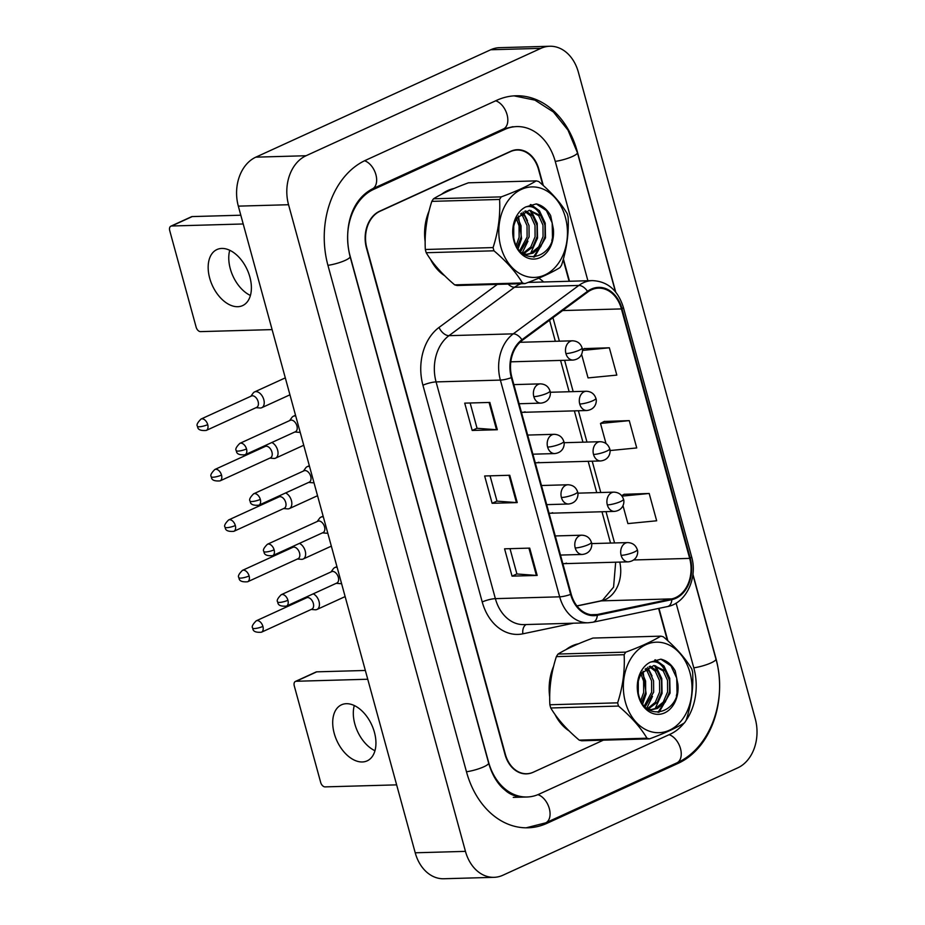 <?xml version="1.0" encoding="UTF-8"?>
<svg xmlns="http://www.w3.org/2000/svg" width="925" height="925" viewBox="0 0 925 925"><rect width="100%" height="100%" fill="white"/><g stroke="black" fill="none" stroke-linecap="round" stroke-linejoin="round"><path stroke-width="1.39" d="M521.411 412.18A9.632 7.308 88.4 0 0 522.822 412.319A9.632 7.308 88.4 0 0 525.042 411.798M535.205 462.627A9.632 7.308 88.4 0 0 536.627 462.766A9.632 7.308 88.4 0 0 538.836 462.246M549.011 513.063A9.632 7.308 88.4 0 0 550.421 513.213A9.632 7.308 88.4 0 0 552.641 512.681M562.805 563.51A9.632 7.308 88.4 0 0 564.215 563.649A9.632 7.308 88.4 0 0 566.435 563.128M447.712 190.55A46.238 35.057 88.4 0 0 441.491 194.343A46.238 35.057 88.4 0 1 447.712 190.55A46.238 35.057 88.4 0 1 453.978 188.515A46.238 35.057 88.4 0 0 447.712 190.55M429.108 210.946A46.238 35.057 88.4 0 0 425.153 241.749A46.238 35.057 88.4 0 1 429.108 210.946M430.403 259.116A46.238 35.057 88.4 0 0 444.636 275.708A46.238 35.057 88.4 0 1 430.403 259.116M572.251 645.8A46.238 35.057 88.4 0 0 566.042 649.593A46.238 35.057 88.4 0 1 572.251 645.8A46.238 35.057 88.4 0 1 578.53 643.777A46.238 35.057 88.4 0 0 572.251 645.8M553.647 666.208A46.238 35.057 88.4 0 0 549.704 697.011A46.238 35.057 88.4 0 1 553.647 666.208M554.954 714.378A46.238 35.057 88.4 0 0 569.187 730.958A46.238 35.057 88.4 0 1 554.954 714.378M591.468 289.826A30.826 23.368 -91.6 0 1 598.567 288.149A30.826 23.368 -91.6 0 1 621.415 308.915L689.668 558.388A30.826 23.368 -91.6 0 1 671.723 598.88L597.203 614.535A30.826 23.368 -91.6 0 1 594.035 614.905A30.826 23.368 -91.6 0 1 571.188 594.139L511.895 377.412A30.826 23.368 -91.6 0 1 522.209 340.412L587.78 292.011A30.826 23.368 -91.6 0 1 591.468 289.826M591.272 289.097A31.6 23.957 88.4 0 0 587.491 291.34L521.92 339.741A31.6 23.957 88.4 0 0 511.352 377.666L570.644 594.393A31.6 23.957 88.4 0 0 597.296 615.298L671.827 599.643A31.6 23.957 88.4 0 0 690.223 558.145L621.97 308.661A31.6 23.957 88.4 0 0 591.272 289.097M622.999 505.686L627.902 523.596L656.669 520.787L649.188 493.476L624.109 494.297M581.594 354.356L588.046 377.909L616.813 375.111L609.344 347.788L584.253 348.609M610.003 450.556L636.735 447.943L629.266 420.632L604.175 421.453M667.341 640.343L658.612 608.43M569.106 281.269L563.198 259.671M542.802 185.081L538.535 169.506A28.895 21.911 88.4 0 0 517.11 150.035A28.895 21.911 88.4 0 0 510.461 151.608L379.978 211.27A28.895 21.911 88.4 0 0 366.843 248.004L505.339 754.257A28.895 21.911 88.4 0 0 526.764 773.728A28.895 21.911 88.4 0 0 533.413 772.155L603.366 740.162L533.077 772.306A28.895 21.911 88.4 0 1 526.418 773.878A28.895 21.911 88.4 0 1 504.992 754.418L366.45 247.981A28.895 21.911 88.4 0 1 379.585 211.247L510.75 151.272A28.895 21.911 88.4 0 1 517.41 149.7A28.895 21.911 88.4 0 1 538.824 169.159L543.31 185.543M497.315 429.743L472.201 430.449L464.72 403.138L489.845 402.433L497.315 429.743A7.712 1.538 -15.3 0 1 496.528 429.732L489.059 402.456M537.171 575.431L512.057 576.136L504.576 548.826L529.701 548.109L537.171 575.431A7.712 1.538 -15.3 0 1 536.384 575.419L528.915 548.132M517.237 502.587L492.123 503.292L484.654 475.982L509.767 475.265L517.237 502.587A7.712 1.538 -15.3 0 1 516.451 502.576L508.993 475.288M492.123 503.292L496.979 501.084M490.065 475.832L496.991 501.13L516.451 502.576M512.057 576.136L516.902 573.916M509.999 548.664L516.913 573.974L536.384 575.419M472.201 430.449L477.046 428.24M470.143 402.988L477.057 428.287L496.528 429.732M629.266 420.632L600.498 423.442L604.395 421.337M605.979 443.468L600.498 423.442M609.344 347.788L582.426 350.413M582.392 349.615L584.473 348.494M649.188 493.476L622.005 496.124M621.623 495.638L624.329 494.181M667.862 640.805L658.982 608.349M569.499 281.258L563.394 258.965M587.895 280.738L555.312 161.632A52.02 39.44 88.4 0 0 516.751 126.586A52.02 39.44 88.4 0 0 504.772 129.419L373.608 189.394A52.02 39.44 88.4 0 0 349.974 255.52L488.516 761.946A52.02 39.44 88.4 0 0 527.065 796.992A52.02 39.44 88.4 0 0 539.055 794.159L670.22 734.184A52.02 39.44 88.4 0 0 684.072 723.119M685.968 720.598A52.02 39.44 88.4 0 0 693.854 668.058L676.094 603.123M737.768 767.843A38.538 29.218 88.4 0 0 755.274 718.864L578.368 72.208A38.538 29.218 88.4 0 0 549.808 46.25A38.538 29.218 88.4 0 0 540.928 48.343L306.059 155.735A38.538 29.218 88.4 0 0 288.554 204.726L465.46 851.37A38.538 29.218 88.4 0 0 494.019 877.328A38.538 29.218 88.4 0 0 502.888 875.235L737.768 767.843M549.808 46.25L499.569 47.672A38.538 29.218 88.4 0 0 490.701 49.765L255.832 157.157A38.538 29.218 88.4 0 0 238.326 206.136L415.221 852.792A38.538 29.218 88.4 0 0 443.78 878.75L494.019 877.328M515.699 150.081A28.895 21.911 88.4 0 0 514.901 149.954M615.726 292.103L577.293 151.584A82.845 62.807 88.4 0 0 515.884 95.772A82.845 62.807 88.4 0 0 496.806 100.282L365.629 160.256A82.845 62.807 88.4 0 0 327.993 265.567L466.535 772.005A82.845 62.807 88.4 0 0 527.944 827.806A82.845 62.807 88.4 0 0 547.022 823.296L678.187 763.322A82.845 62.807 88.4 0 0 715.834 658.01L692.929 574.286M256.04 407.671L259.948 407.994A8.672 5.388 -114.6 0 0 260.399 408.006A8.672 5.388 -114.6 0 0 261.763 407.694A8.672 5.388 -114.6 0 0 263.81 399.658A8.672 5.388 -114.6 0 0 255.924 391.622A8.672 5.388 -114.6 0 0 254.56 391.934A8.672 5.388 -114.6 0 0 253.138 393.113L250.837 396.282M207.72 424.633A6.267 3.885 -114.6 0 1 206.24 430.437L256.641 407.393A6.267 3.885 -114.6 0 0 258.121 401.577A6.267 3.885 -114.6 0 0 252.421 395.784A6.267 3.885 -114.6 0 0 251.438 396.004L201.026 419.048C197.36 422.725 196.216 425.165 197.592 426.402A6.267 1.249 164.7 0 0 199.164 426.783A6.267 1.249 -15.3 0 0 207.72 424.633A6.267 3.885 -114.6 0 0 201.026 419.048M294.844 431.987L298.752 432.31A8.672 5.388 -114.6 0 0 299.203 432.333A8.672 5.388 -114.6 0 0 300.151 432.172M295.746 416.042A8.672 5.388 -114.6 0 0 294.717 415.938A8.672 5.388 -114.6 0 0 293.352 416.25A8.672 5.388 -114.6 0 0 291.942 417.429L289.641 420.597M246.512 448.949A6.267 3.885 -114.6 0 1 245.032 454.765L295.445 431.709A6.267 3.885 -114.6 0 0 296.925 425.905A6.267 3.885 -114.6 0 0 291.225 420.1A6.267 3.885 -114.6 0 0 290.242 420.32L239.829 443.376C236.153 447.041 235.008 449.492 236.395 450.718A6.267 1.249 164.7 0 0 237.968 451.111A6.267 1.249 -15.3 0 0 246.512 448.949A6.267 3.885 -114.6 0 0 239.829 443.376M269.846 458.106L273.754 458.442A8.672 5.388 -114.6 0 0 274.205 458.453A8.672 5.388 -114.6 0 0 275.569 458.141A8.672 5.388 -114.6 0 0 277.616 450.093A8.672 5.388 -114.6 0 0 271.823 442.52M221.514 475.068A6.267 3.885 -114.6 0 1 220.034 480.884L270.447 457.84A6.267 3.885 -114.6 0 0 271.927 452.024A6.267 3.885 -114.6 0 0 266.227 446.22A6.267 3.885 -114.6 0 0 265.232 446.451L214.831 469.495C211.154 473.161 210.01 475.612 211.397 476.837A6.267 1.249 164.7 0 0 212.97 477.231A6.267 1.249 -15.3 0 0 221.514 475.068A6.267 3.885 -114.6 0 0 214.831 469.495M283.64 508.553L287.548 508.877A8.672 5.388 -114.6 0 0 287.999 508.889A8.672 5.388 -114.6 0 0 289.363 508.588A8.672 5.388 -114.6 0 0 291.41 500.541A8.672 5.388 -114.6 0 0 285.617 492.956M235.32 525.516A6.267 3.885 -114.6 0 1 233.84 531.332L284.241 508.276A6.267 3.885 -114.6 0 0 285.721 502.472A6.267 3.885 -114.6 0 0 280.021 496.667A6.267 3.885 -114.6 0 0 279.038 496.887L228.625 519.942C224.96 523.608 223.815 526.059 225.191 527.285A6.267 1.249 164.7 0 0 226.764 527.678A6.267 1.249 -15.3 0 0 235.32 525.516A6.267 3.885 -114.6 0 0 228.625 519.942M297.445 559.001L301.353 559.324A8.672 5.388 -114.6 0 0 301.804 559.336A8.672 5.388 -114.6 0 0 303.169 559.024A8.672 5.388 -114.6 0 0 305.215 550.988A8.672 5.388 -114.6 0 0 299.422 543.403M249.114 575.963A6.267 3.885 -114.6 0 1 247.634 581.767L298.047 558.723A6.267 3.885 -114.6 0 0 299.527 552.907A6.267 3.885 -114.6 0 0 293.826 547.103A6.267 3.885 -114.6 0 0 292.832 547.334L242.431 570.378C238.754 574.043 237.609 576.495 238.997 577.732A6.267 1.249 164.7 0 0 240.569 578.113A6.267 1.249 -15.3 0 0 249.114 575.963A6.267 3.885 -114.6 0 0 242.431 570.378M311.239 609.436L315.147 609.772A8.672 5.388 -114.6 0 0 315.598 609.783A8.672 5.388 -114.6 0 0 316.963 609.471A8.672 5.388 -114.6 0 0 319.009 601.423A8.672 5.388 -114.6 0 0 313.217 593.838M262.908 626.398A6.267 3.885 -114.6 0 1 261.44 632.214L311.841 609.159A6.267 3.885 -114.6 0 0 313.321 603.354A6.267 3.885 -114.6 0 0 307.62 597.55A6.267 3.885 -114.6 0 0 306.637 597.77L256.225 620.825C252.56 624.491 251.415 626.942 252.791 628.168A6.267 1.249 164.7 0 0 254.363 628.561A6.267 1.249 -15.3 0 0 262.908 626.398A6.267 3.885 -114.6 0 0 256.225 620.825M308.638 482.434L312.546 482.757A8.672 5.388 -114.6 0 0 312.997 482.769A8.672 5.388 -114.6 0 0 313.957 482.619M309.54 466.478A8.672 5.388 -114.6 0 0 308.522 466.385A8.672 5.388 -114.6 0 0 307.158 466.697A8.672 5.388 -114.6 0 0 305.736 467.877L303.435 471.045M260.318 499.396A6.267 3.885 -114.6 0 1 258.838 505.2L309.239 482.156A6.267 3.885 -114.6 0 0 310.719 476.34A6.267 3.885 -114.6 0 0 305.019 470.547A6.267 3.885 -114.6 0 0 304.036 470.767L253.623 493.811C249.958 497.477 248.813 499.928 250.189 501.165A6.267 1.249 164.7 0 0 251.773 501.547A6.267 1.249 -15.3 0 0 260.318 499.396A6.267 3.885 -114.6 0 0 253.623 493.811M322.443 532.869L326.352 533.205A8.672 5.388 -114.6 0 0 326.803 533.216A8.672 5.388 -114.6 0 0 327.751 533.054M323.345 516.925A8.672 5.388 -114.6 0 0 322.316 516.821A8.672 5.388 -114.6 0 0 320.952 517.133A8.672 5.388 -114.6 0 0 319.541 518.312L317.24 521.48M274.112 549.832A6.267 3.885 -114.6 0 1 272.632 555.648L323.045 532.592A6.267 3.885 -114.6 0 0 324.525 526.788A6.267 3.885 -114.6 0 0 318.824 520.983A6.267 3.885 -114.6 0 0 317.83 521.214L267.429 544.258C263.752 547.924 262.608 550.375 263.995 551.601A6.267 1.249 164.7 0 0 265.567 551.994A6.267 1.249 -15.3 0 0 274.112 549.832A6.267 3.885 -114.6 0 0 267.429 544.258M336.238 583.317L340.146 583.64A8.672 5.388 -114.6 0 0 340.597 583.652A8.672 5.388 -114.6 0 0 341.556 583.502M337.139 567.36A8.672 5.388 -114.6 0 0 336.122 567.268A8.672 5.388 -114.6 0 0 334.757 567.58A8.672 5.388 -114.6 0 0 333.335 568.759L331.034 571.928M287.918 600.279A6.267 3.885 -114.6 0 1 286.438 606.095L336.839 583.039A6.267 3.885 -114.6 0 0 338.319 577.235A6.267 3.885 -114.6 0 0 332.618 571.43A6.267 3.885 -114.6 0 0 331.636 571.65L281.223 594.706C277.558 598.371 276.413 600.811 277.789 602.048A6.267 1.249 164.7 0 0 279.362 602.441A6.267 1.249 -15.3 0 0 287.918 600.279A6.267 3.885 -114.6 0 0 281.223 594.706M500.853 246.929A45.279 34.329 88.4 0 0 544.837 274.968A45.279 34.329 88.4 0 0 565.406 217.41A45.279 34.329 88.4 0 0 521.423 189.382A45.279 34.329 88.4 0 0 500.853 246.929M524.972 283.605C539.645 278.205 551.3 272.875 559.937 267.614A52.02 39.44 88.4 0 0 561.602 265.047C566.817 248.848 568.979 232.799 568.1 216.912A52.02 39.44 88.4 0 0 567.684 215.294A52.02 39.44 88.4 0 0 567.222 213.687C560.735 202.841 551.242 192.123 538.755 181.543A52.02 39.44 88.4 0 0 536.211 180.884L468.443 182.803C453.724 188.238 442.069 193.556 433.49 198.794A52.02 39.44 88.4 0 0 431.825 201.361C426.622 217.433 424.459 233.47 425.327 249.496L493.083 247.576A52.02 39.44 88.4 0 0 493.511 249.207A52.02 39.44 88.4 0 0 493.973 250.802L426.205 252.722C432.611 263.475 442.104 274.193 454.672 284.865A52.02 39.44 88.4 0 0 457.216 285.513L524.972 283.605A52.02 39.44 88.4 0 1 522.428 282.957C516.023 272.193 506.542 261.474 493.973 250.802M425.327 249.496A52.02 39.44 88.4 0 0 425.743 251.114A52.02 39.44 88.4 0 0 426.205 252.722M517.133 246.963L521.122 237.17L521.053 225.781L517.503 217.306M516.219 245.287L519.133 237.228L519.052 225.839L516.485 218.913M520.602 251.508L529.1 236.939L529.019 225.55L524.741 216.092L521.561 213.039M519.769 250.606L527.111 236.997L527.03 225.608L522.741 216.149L520.544 213.872M523.504 253.924L532.754 246.987L537.078 236.719L536.997 225.33L532.707 215.86L525.678 210.888M522.868 253.496L530.753 247.033L535.078 236.777L534.997 225.388L530.719 215.918L524.648 211.282M523.423 253.912L527.516 254.363L532.973 253.149L540.72 246.755L545.045 236.488L544.975 225.099L540.686 215.629L529.32 210.252L517.063 217.976C513.144 224.382 512.184 231.666 514.161 239.841C520.868 268.447 556.307 257.474 553.358 228.938L550.664 215.641C547.033 209.212 542.247 205.304 536.292 203.905L525.758 206.934A26.918 20.408 88.4 0 0 513.942 240.951A26.918 20.408 88.4 0 0 538.026 258.399A26.918 20.408 88.4 0 0 553.358 228.938M526.522 254.352L530.973 253.207L538.732 246.813L543.056 236.546L542.975 225.157L538.697 215.698L529.25 210.299M513.398 235.875L513.421 228.059M524.151 254.398L527.516 254.363M525.758 206.934C531.979 205.338 536.951 208.241 540.686 215.629M454.672 284.865L522.428 282.957M433.49 198.794L501.246 196.875A52.02 39.44 88.4 0 0 499.592 199.453L431.825 201.361M501.246 196.875C515.919 191.475 527.574 186.145 536.211 180.884M493.083 247.576C498.286 231.516 500.448 215.467 499.592 199.453M522.197 252.964L527.955 241.136M527.493 220.717L523.111 212.033M535.471 220.497L529.898 210.357M533.471 257.081L543.912 240.685M543.449 220.266L538.431 210.796L530.268 204.726M551.832 240.662L552.491 237.679L552.179 222.879L546.409 210.565L536.292 203.905M513.733 238.002L513.733 226.22M518.185 248.594L521.584 238.558L518.486 215.999M530.638 253.346L537.529 238.107L537.228 223.295L531.112 210.576M534.523 257.011L545.507 237.875L545.207 223.075L539.437 210.773L530.846 204.541M250.409 295.468A30.826 19.136 65.4 0 1 230.279 268.724A30.826 19.136 65.4 0 1 229.747 250.27M209.686 278.147A30.826 19.136 65.4 0 1 216.959 249.542A30.826 19.136 65.4 0 1 249.866 277.003A30.826 19.136 65.4 0 1 242.593 305.608A30.826 19.136 65.4 0 1 209.686 278.147M243.206 223.977L171.622 226.001A4.822 2.995 -114.6 0 0 170.871 226.174A4.822 2.995 -114.6 0 0 169.726 230.637L196.135 327.161A4.822 2.995 -114.6 0 0 200.517 331.624L272.1 329.601M170.871 226.174L191.463 216.751A4.822 2.995 65.4 0 1 192.227 216.577L240.801 215.213M374.949 750.718A30.826 19.136 65.4 0 1 354.83 723.986A30.826 19.136 65.4 0 1 354.287 705.532M334.226 733.409A30.826 19.136 65.4 0 1 341.498 704.804A30.826 19.136 65.4 0 1 374.417 732.265A30.826 19.136 65.4 0 1 367.132 760.87A30.826 19.136 65.4 0 1 334.226 733.409M367.745 679.239L296.173 681.263A4.822 2.995 -114.6 0 0 295.41 681.436A4.822 2.995 -114.6 0 0 294.277 685.899L320.674 782.423A4.822 2.995 -114.6 0 0 325.068 786.886L396.64 784.862M295.41 681.436L316.015 672.013A4.822 2.995 65.4 0 1 316.766 671.839L365.34 670.463M625.404 702.191A45.279 34.329 88.4 0 0 669.388 730.23A45.279 34.329 88.4 0 0 689.957 672.672A45.279 34.329 88.4 0 0 645.974 644.644A45.279 34.329 88.4 0 0 625.404 702.191M649.523 738.867C664.185 733.456 675.84 728.137 684.477 722.876A52.02 39.44 88.4 0 0 686.142 720.298C691.357 704.11 693.53 688.061 692.64 672.174A52.02 39.44 88.4 0 0 692.224 670.544A52.02 39.44 88.4 0 0 691.761 668.948C685.275 658.103 675.793 647.384 663.306 636.793A52.02 39.44 88.4 0 0 660.762 636.146L592.994 638.065C578.264 643.488 566.62 648.818 558.029 654.056A52.02 39.44 88.4 0 0 556.364 656.623C551.173 672.683 549.011 688.732 549.866 704.757L617.634 702.838A52.02 39.44 88.4 0 0 618.05 704.457A52.02 39.44 88.4 0 0 618.513 706.064L550.757 707.983C557.162 718.737 566.643 729.455 579.212 740.127A52.02 39.44 88.4 0 0 581.756 740.775L649.523 738.867A52.02 39.44 88.4 0 1 646.98 738.208C640.574 727.455 631.081 716.736 618.513 706.064M549.866 704.757A52.02 39.44 88.4 0 0 550.294 706.376A52.02 39.44 88.4 0 0 550.757 707.983M641.673 702.225L645.673 692.432L645.592 681.043L642.043 672.567M640.759 700.549L643.673 692.49L643.603 681.101L641.025 674.163M645.153 706.769L653.651 692.201L653.57 680.812L649.281 671.353L646.112 668.301M644.32 705.868L651.651 692.258L651.57 680.869L647.292 671.411L645.095 669.133M648.055 709.186L657.293 702.237L661.618 691.981L661.537 680.592L657.259 671.122L650.217 666.15M647.407 708.758L655.305 702.295L659.629 692.039L659.548 680.65L655.258 671.18L649.188 666.532M647.974 709.163L652.067 709.625L657.513 708.411L665.272 702.017L669.596 691.75L669.515 680.361L665.225 670.891L653.859 665.514L641.615 673.238C637.695 679.644 636.724 686.928 638.712 695.103C645.407 723.708 680.858 712.736 677.898 684.199L675.215 670.903C671.573 664.474 666.786 660.566 660.843 659.167L650.298 662.184A26.918 20.408 88.4 0 0 638.493 696.213A26.918 20.408 88.4 0 0 662.577 713.661A26.918 20.408 88.4 0 0 677.898 684.199M651.061 709.614L655.524 708.469L663.271 702.075L667.607 691.808L667.526 680.418L663.237 670.96L653.802 665.561M637.938 691.137L637.961 683.321M648.702 709.648L652.067 709.625M650.298 662.184C656.519 660.6 661.491 663.503 665.225 670.891M579.212 740.127L646.98 738.208M558.029 654.056L625.797 652.137A52.02 39.44 88.4 0 0 624.132 654.703L556.364 656.623M625.797 652.137C640.458 646.737 652.113 641.407 660.762 636.146M617.634 702.838C622.826 686.778 624.999 670.729 624.132 654.703M646.737 708.226L652.507 696.398M652.044 675.978L647.65 667.295M660.011 675.747L654.438 665.618M658.022 712.343L668.451 695.947M667.989 675.528L662.982 666.058L654.808 659.976M676.372 695.924L677.031 692.941L676.73 678.141L670.949 665.827L660.843 659.167M638.285 693.264L638.285 681.482M642.725 703.856L646.136 693.819L643.037 671.249M655.178 708.608L662.08 693.368L661.78 678.557L655.652 665.838M659.062 712.273L670.058 693.137L669.746 678.337L663.977 666.023L655.386 659.803M671.723 598.88L601.4 600.868A30.826 23.368 88.4 0 0 605.343 599.562A30.826 23.368 88.4 0 0 619.762 562.076M576.98 606.002L601.4 600.868A17.344 11.204 -101.9 0 0 600.105 601.019L602.614 600.186L613.576 587.132L615.668 562.192M621.415 308.915L562.631 310.569M570.644 594.393A9.632 1.919 164.7 0 1 559.671 596.822L500.379 380.094A38.538 29.218 -91.6 0 1 513.259 333.844L578.83 285.443A38.538 29.218 -91.6 0 1 583.455 282.703A38.538 29.218 -91.6 0 1 592.324 280.61L528.094 282.426M521.18 283.709A38.538 29.218 88.4 0 0 519.156 284.53A38.538 29.218 88.4 0 0 514.531 287.259L448.96 335.671A38.538 29.218 88.4 0 0 436.08 381.909L495.372 598.648A38.538 29.218 88.4 0 0 523.932 624.606L588.231 622.779A38.538 29.218 -91.6 0 1 559.671 596.822L495.372 598.648A9.632 1.919 -15.3 0 0 482.226 601.967L422.933 385.228A48.169 36.514 -91.6 0 1 439.04 327.427L497.338 284.38M587.491 291.34A9.632 5.562 53.6 0 0 578.83 285.443L514.531 287.259A9.632 5.562 -126.4 0 1 508.103 284.079M422.933 385.228A9.632 1.919 -15.3 0 1 436.08 381.909L500.379 380.094A9.632 1.919 -15.3 0 0 511.352 377.666M597.296 615.298A9.632 6.221 78.1 0 1 592.902 622.224L667.422 606.58C686.13 603.297 697.924 577.847 691.565 556.653L623.311 307.169A9.632 1.919 164.7 0 1 621.97 308.661M439.04 327.427A9.632 5.562 -126.4 0 0 448.96 335.671L513.259 333.844A9.632 5.562 53.6 0 1 521.92 339.741M671.827 599.643A9.632 6.221 78.1 0 1 667.422 606.58M690.223 558.145A9.632 1.919 -15.3 0 0 691.565 556.653M573.431 623.196L522.856 633.822A48.169 36.514 -91.6 0 1 482.226 601.967M538.812 278.159A48.169 36.514 -91.6 0 1 543.646 281.986M526.221 624.537A9.632 6.221 -101.9 0 0 522.856 633.822M597.203 614.535L590.855 614.709M689.668 558.388L633.694 559.972M614.57 542.952L606.002 511.641M600.776 492.516L592.208 461.193M586.97 442.069L578.414 410.746M573.176 391.622L564.608 360.311M559.382 341.186L552.953 317.714M692.871 574.749L715.938 659.074A15.413 3.076 164.7 0 1 708.943 663.78A15.413 3.076 164.7 0 1 693.785 667.827M715.938 659.074C727.721 699.473 710.446 748.348 676.846 762.882A15.413 9.574 -114.6 0 0 680.488 748.579A15.413 9.574 -114.6 0 0 669.11 734.693M676.846 762.882L545.681 822.857A15.413 9.574 -114.6 0 0 549.311 808.554A15.413 9.574 -114.6 0 0 537.911 794.656M466.478 771.762A15.413 3.076 -15.3 0 0 483.81 766.802A15.413 3.076 -15.3 0 0 488.62 763.009L350.078 256.583C343.533 230.602 349.997 200.679 372.266 188.954L503.431 128.968L512.993 126.69M327.924 265.336A15.413 3.076 -15.3 0 0 345.256 260.364A15.413 3.076 -15.3 0 0 350.078 256.583M364.542 160.765A15.413 9.574 65.4 0 1 375.897 174.652A15.413 9.574 65.4 0 1 372.266 188.954M495.696 100.79A15.413 9.574 65.4 0 1 507.073 114.677A15.413 9.574 65.4 0 1 503.431 128.968M514.069 95.865L534.904 100.131L553.451 112.017L567.985 130.113L577.397 152.648A15.413 3.076 164.7 0 1 570.401 157.354A15.413 3.076 164.7 0 1 555.243 161.389M415.221 852.792L465.46 851.37M238.326 206.136L288.554 204.726M255.832 157.157L306.059 155.735M490.701 49.765L540.928 48.343M675.724 763.391L678.187 763.322M544.513 823.366L547.022 823.296M371.203 189.463L373.608 189.394M502.31 129.488L504.772 129.419M519.977 342.296L572.529 340.805A9.632 7.308 88.4 0 0 570.309 341.337A9.632 7.308 88.4 0 0 565.927 353.581A9.632 1.919 -15.3 0 0 579.073 350.263A9.632 1.919 164.7 0 0 582.091 347.892C583.108 349.766 582.866 358.888 573.072 360.068A9.632 7.308 88.4 0 1 565.927 353.581M513.872 384.615L540.42 383.863A9.632 7.308 88.4 0 0 538.2 384.395A9.632 7.308 88.4 0 0 533.817 396.64A9.632 1.919 -15.3 0 0 546.964 393.322A9.632 1.919 164.7 0 0 549.982 390.951C550.999 392.824 550.757 401.947 540.963 403.127A9.632 7.308 88.4 0 1 533.817 396.64M550.248 392.269L586.323 391.252A9.632 7.308 88.4 0 0 584.103 391.772A9.632 7.308 88.4 0 0 579.732 404.017A9.632 1.919 -15.3 0 0 592.879 400.71A9.632 1.919 164.7 0 0 595.885 398.34C596.914 400.201 596.66 409.336 586.866 410.515A9.632 7.308 88.4 0 1 579.732 404.017M564.042 442.717L600.128 441.699A9.632 7.308 88.4 0 0 597.908 442.219A9.632 7.308 88.4 0 0 593.526 454.464A9.632 1.919 -15.3 0 0 606.673 451.146A9.632 1.919 164.7 0 0 609.691 448.787C610.708 450.648 610.454 459.771 600.672 460.951A9.632 7.308 88.4 0 1 593.526 454.464M577.847 493.164L613.923 492.135A9.632 7.308 88.4 0 0 611.702 492.667A9.632 7.308 88.4 0 0 607.332 504.911A9.632 1.919 -15.3 0 0 620.478 501.593A9.632 1.919 164.7 0 0 623.485 499.222C624.514 501.084 624.259 510.218 614.466 511.398A9.632 7.308 88.4 0 1 607.332 504.911M591.642 543.599L627.728 542.582A9.632 7.308 88.4 0 0 625.508 543.102A9.632 7.308 88.4 0 0 621.126 555.347A9.632 1.919 -15.3 0 0 634.272 552.028A9.632 1.919 164.7 0 0 637.29 549.67C638.308 551.531 638.053 560.654 628.272 561.845A9.632 7.308 88.4 0 1 621.126 555.347M527.666 435.062L554.214 434.311A9.632 7.308 88.4 0 0 551.994 434.831A9.632 7.308 88.4 0 0 547.623 447.076A9.632 1.919 -15.3 0 0 560.77 443.757A9.632 1.919 164.7 0 0 563.776 441.398C564.805 443.26 564.551 452.394 554.757 453.574A9.632 7.308 88.4 0 1 547.623 447.076M541.472 485.509L568.019 484.758A9.632 7.308 88.4 0 0 565.799 485.278A9.632 7.308 88.4 0 0 561.417 497.523A9.632 1.919 -15.3 0 0 574.564 494.204A9.632 1.919 164.7 0 0 577.582 491.846C578.599 493.707 578.356 502.83 568.563 504.009A9.632 7.308 88.4 0 1 561.417 497.523M555.266 535.945L581.813 535.193A9.632 7.308 88.4 0 0 579.593 535.725A9.632 7.308 88.4 0 0 575.223 547.97A9.632 1.919 -15.3 0 0 588.369 544.652A9.632 1.919 164.7 0 0 591.376 542.281C592.405 544.143 592.15 553.277 582.357 554.457A9.632 7.308 88.4 0 1 575.223 547.97M192.227 216.577L171.622 226.001M316.766 671.839L296.173 681.263M588.231 622.779L592.902 622.224M623.311 307.169C617.865 290.149 607.54 281.293 592.324 280.61M517.11 150.035L514.115 150.116M526.764 773.728L524.209 773.797M576.899 605.898L600.105 601.019M610.535 543.067L601.967 511.756M596.741 492.62L588.173 461.309M582.935 442.185L574.367 410.862M569.141 391.738L560.573 360.426M555.335 341.302L549.577 320.212M577.397 152.648L615.46 291.768M526.117 827.817L545.681 822.857M523.307 797.096C514.566 797.038 508.785 793.164 506.576 791.43L502.714 788.146C496.401 782.064 491.707 773.693 488.62 763.009M513.259 797.385L527.065 796.992M572.529 340.805C577.385 341.047 580.565 343.418 582.091 347.892M289.941 394.813L261.763 407.694M510.808 361.825L573.072 360.068M285.305 377.874L254.56 391.934M206.24 430.437C200.471 430.9 197.592 429.547 197.592 426.402M540.42 383.863C545.276 384.106 548.456 386.477 549.982 390.951M295.526 415.256L293.352 416.25M245.032 454.765C239.263 455.216 236.384 453.874 236.395 450.718M519.098 403.739L540.963 403.127M586.323 391.252C591.179 391.495 594.37 393.853 595.885 398.34M303.735 445.26L275.569 458.141M522.822 412.319L586.866 410.515M264.642 446.717L265.648 445.341M220.034 480.884C214.265 481.335 211.386 479.994 211.397 476.837M600.128 441.699C604.985 441.942 608.164 444.301 609.691 448.787M317.541 495.708L289.363 508.588M536.627 462.766L600.672 460.951M278.437 497.164L279.442 495.777M233.84 531.332C228.07 531.783 225.191 530.441 225.191 527.285M613.923 492.135C618.779 492.377 621.97 494.748 623.485 499.222M331.335 546.143L303.169 559.024M550.421 513.213L614.466 511.398M292.242 547.612L293.248 546.224M247.634 581.767C241.864 582.23 238.985 580.877 238.997 577.732M627.728 542.582C632.584 542.825 635.764 545.183 637.29 549.67M345.141 596.59L316.963 609.471M564.215 563.649L628.272 561.845M306.036 598.047L307.042 596.671M261.44 632.214C255.67 632.665 252.791 631.324 252.791 628.168M554.214 434.311C559.07 434.553 562.261 436.912 563.776 441.398M309.332 465.703L307.158 466.697M258.838 505.2C253.068 505.663 250.189 504.31 250.189 501.165M532.904 454.187L554.757 453.574M568.019 484.758C572.876 484.989 576.055 487.359 577.582 491.846M323.126 516.138L320.952 517.133M272.632 555.648C266.863 556.098 263.983 554.757 263.995 551.601M546.698 504.634L568.563 504.009M581.813 535.193C586.67 535.436 589.861 537.795 591.376 542.281M336.931 566.586L334.757 567.58M286.438 606.095C280.668 606.546 277.789 605.193 277.789 602.048M560.504 555.069L582.357 554.457"/></g></svg>

